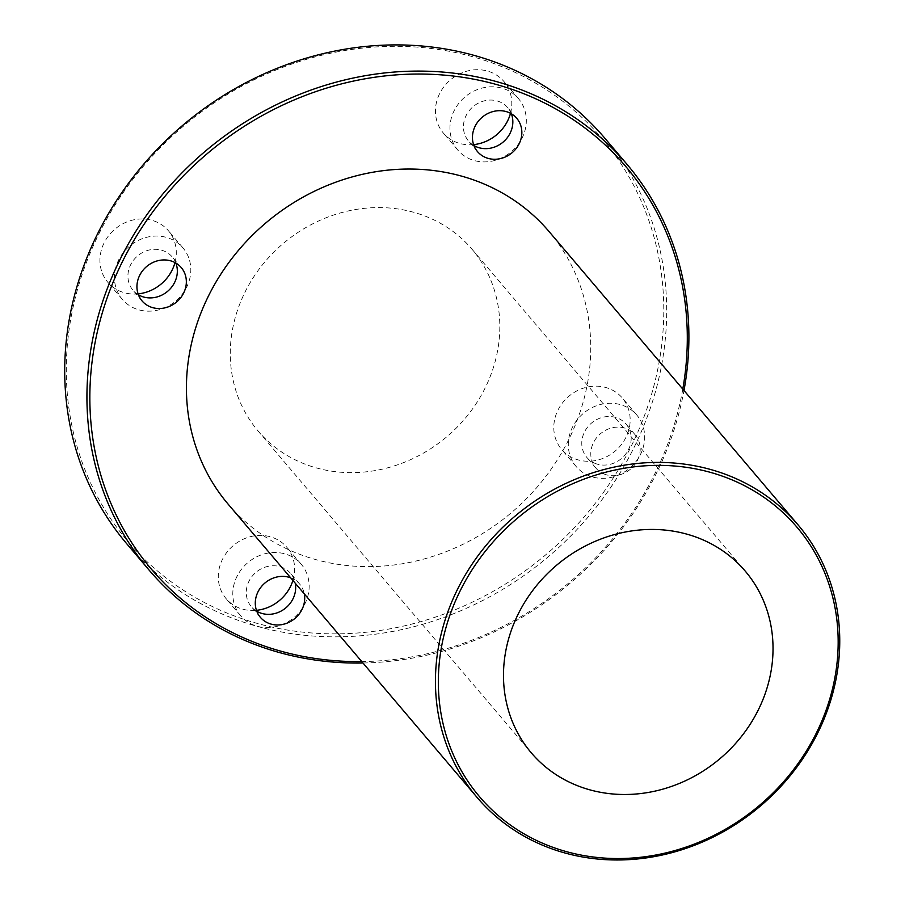 <?xml version="1.0" encoding="UTF-8"?>
<svg xmlns="http://www.w3.org/2000/svg" width="905" height="905" viewBox="0 0 905 905"><rect width="100%" height="100%" fill="white"/><g stroke="black" fill="none" stroke-linecap="round" stroke-linejoin="round"><path stroke-width="0.68" stroke-dasharray="4.53 3.39" d="M228.071 504.074A210.537 189.903 139.7 0 0 511.472 512.603A210.537 189.903 139.7 0 0 549.086 231.578M604.676 138.024A313.469 282.745 -40.3 0 1 637.199 440.893A313.469 282.745 -40.3 0 1 126.723 543.735M634.518 439.377A311.128 280.629 139.7 0 0 341.966 51.008A311.128 280.629 139.7 0 0 118.645 529.934A311.128 280.629 139.7 0 0 634.518 439.377M362.973 663.003A313.469 282.745 139.7 0 0 659.417 467.071A313.469 282.745 139.7 0 0 683.988 390.507M243.479 295.324A140.354 126.598 139.7 0 0 258.038 430.938A140.354 126.598 139.7 0 0 446.968 436.629A140.354 126.598 139.7 0 0 472.048 249.271A140.354 126.598 139.7 0 0 243.479 295.324M575.49 459.039A39.763 35.872 139.7 0 0 621.622 444.287A39.763 35.872 139.7 0 0 622.289 397.962A39.763 35.872 139.7 0 0 568.759 396.356A39.763 35.872 139.7 0 0 561.654 449.434A39.763 35.872 139.7 0 0 575.49 459.039M510.488 113.295A39.763 35.872 139.7 0 0 503.938 81.518A39.763 35.872 139.7 0 0 450.407 79.912A39.763 35.872 139.7 0 0 443.303 132.99A39.763 35.872 139.7 0 0 457.138 142.605A39.763 35.872 139.7 0 0 473.598 144.619M174.982 262.552A39.763 35.872 139.7 0 0 168.432 230.775A39.763 35.872 139.7 0 0 114.901 229.169A39.763 35.872 139.7 0 0 107.797 282.247A39.763 35.872 139.7 0 0 121.632 291.851A39.763 35.872 139.7 0 0 138.092 293.876M292.915 580.467A39.763 35.872 139.7 0 0 286.783 547.22A39.763 35.872 139.7 0 0 233.252 545.613A39.763 35.872 139.7 0 0 226.148 598.691A39.763 35.872 139.7 0 0 239.983 608.296A39.763 35.872 139.7 0 0 256.443 610.321M682.789 389.105A311.128 280.629 -40.3 0 1 658.048 467.093A311.128 280.629 -40.3 0 1 361.785 661.589M604.834 474.288A25.736 23.213 -40.3 0 1 595.886 468.077A25.736 23.213 -40.3 0 1 600.479 433.721A25.736 23.213 -40.3 0 1 635.118 434.773A25.736 23.213 -40.3 0 1 634.688 464.74A25.736 23.213 -40.3 0 1 604.834 474.288M290.652 577.809A25.736 23.213 -40.3 0 1 299.612 584.019A25.736 23.213 -40.3 0 1 304.295 593.872M254.497 625.389A39.763 35.872 -40.3 0 1 240.662 615.785A39.763 35.872 -40.3 0 1 247.766 562.706A39.763 35.872 -40.3 0 1 301.297 564.313A39.763 35.872 -40.3 0 1 300.618 610.637A39.763 35.872 -40.3 0 1 254.497 625.389M256.771 611.248A25.736 23.213 -40.3 0 1 251.352 606.701A25.736 23.213 -40.3 0 1 255.957 572.356A25.736 23.213 -40.3 0 1 290.596 573.397A25.736 23.213 -40.3 0 1 295.268 583.239M136.146 308.956A39.763 35.872 -40.3 0 1 122.311 299.34A39.763 35.872 -40.3 0 1 129.415 246.262A39.763 35.872 -40.3 0 1 182.946 247.868A39.763 35.872 -40.3 0 1 182.278 294.193A39.763 35.872 -40.3 0 1 136.146 308.956M138.42 294.804A25.736 23.213 -40.3 0 1 133.012 290.256A25.736 23.213 -40.3 0 1 137.605 255.911A25.736 23.213 -40.3 0 1 172.244 256.952A25.736 23.213 -40.3 0 1 175.853 263.038M471.652 159.699A39.763 35.872 -40.3 0 1 457.817 150.083A39.763 35.872 -40.3 0 1 464.921 97.005A39.763 35.872 -40.3 0 1 518.452 98.611A39.763 35.872 -40.3 0 1 517.784 144.936A39.763 35.872 -40.3 0 1 471.652 159.699M473.937 145.547A25.736 23.213 -40.3 0 1 468.519 140.999A25.736 23.213 -40.3 0 1 473.111 106.654A25.736 23.213 -40.3 0 1 507.75 107.695A25.736 23.213 -40.3 0 1 511.359 113.781M590.003 476.143A39.763 35.872 -40.3 0 1 576.168 466.528A39.763 35.872 -40.3 0 1 583.273 413.449A39.763 35.872 -40.3 0 1 636.803 415.056A39.763 35.872 -40.3 0 1 636.125 461.38A39.763 35.872 -40.3 0 1 590.003 476.143M595.818 463.665A25.736 23.213 -40.3 0 1 586.859 457.444A25.736 23.213 -40.3 0 1 591.463 423.099A25.736 23.213 -40.3 0 1 626.102 424.14A25.736 23.213 -40.3 0 1 625.66 454.118A25.736 23.213 -40.3 0 1 595.818 463.665M301.297 564.313L286.783 547.22M240.662 615.785L226.148 598.691M299.612 584.019L290.596 573.397M260.38 617.334L251.352 606.701M182.946 247.868L168.432 230.775M122.311 299.34L107.797 282.247M181.26 267.586L172.244 256.952M142.028 300.89L133.012 290.256M518.452 98.611L503.938 81.518M457.817 150.083L443.303 132.99M516.766 118.329L507.75 107.695M477.535 151.633L468.519 140.999M636.803 415.056L622.289 397.962M576.168 466.528L561.654 449.434M635.118 434.773L626.102 424.14M595.886 468.077L586.859 457.444M258.038 430.938L531.246 752.79M472.048 249.271L745.256 571.134"/><path stroke-width="1.36" d="M818.584 728.389A208.195 187.788 -40.3 0 1 473.372 788.99A208.195 187.788 -40.3 0 1 622.81 468.507A208.195 187.788 -40.3 0 1 818.584 728.389M819.953 728.367A210.537 189.903 139.7 0 0 798.108 524.945A210.537 189.903 139.7 0 0 455.249 594.019A210.537 189.903 139.7 0 0 477.093 797.441A210.537 189.903 139.7 0 0 819.953 728.367M798.108 524.945L549.086 231.578A210.537 189.903 139.7 0 0 206.227 300.652A210.537 189.903 139.7 0 0 228.071 504.074L477.093 797.441M516.687 617.187A140.354 126.598 139.7 0 0 531.246 752.79A140.354 126.598 139.7 0 0 720.188 758.481A140.354 126.598 139.7 0 0 745.256 571.134A140.354 126.598 139.7 0 0 516.687 617.187M148.94 569.912L126.723 543.735A313.469 282.745 -40.3 0 1 94.199 240.866A313.469 282.745 -40.3 0 1 604.676 138.024L626.894 164.201A313.469 282.745 139.7 0 0 116.417 267.043A313.469 282.745 139.7 0 0 148.94 569.912A313.469 282.745 139.7 0 0 362.973 663.003M683.988 390.507A313.469 282.745 139.7 0 0 626.894 164.201M473.598 144.619A39.763 35.872 139.7 0 0 510.488 113.295M138.092 293.876A39.763 35.872 139.7 0 0 174.982 262.552M256.443 610.321A39.763 35.872 139.7 0 0 292.915 580.467M361.785 661.589A311.128 280.629 -40.3 0 1 91.914 363.041A311.128 280.629 -40.3 0 1 432.036 74.323A311.128 280.629 -40.3 0 1 682.789 389.105M486.494 157.843A25.736 23.213 -40.3 0 1 477.535 151.633A25.736 23.213 -40.3 0 1 482.139 117.277A25.736 23.213 -40.3 0 1 516.766 118.329A25.736 23.213 -40.3 0 1 516.336 148.296A25.736 23.213 -40.3 0 1 486.494 157.843M150.988 307.1A25.736 23.213 -40.3 0 1 142.028 300.89A25.736 23.213 -40.3 0 1 146.633 266.534A25.736 23.213 -40.3 0 1 181.26 267.586A25.736 23.213 -40.3 0 1 180.83 297.553A25.736 23.213 -40.3 0 1 150.988 307.1M304.295 593.872A25.736 23.213 -40.3 0 1 295.019 618.375A25.736 23.213 -40.3 0 1 269.328 623.545A25.736 23.213 -40.3 0 1 260.38 617.334A25.736 23.213 -40.3 0 1 260.81 587.356A25.736 23.213 -40.3 0 1 290.652 577.809M295.268 583.239A25.736 23.213 -40.3 0 1 285.991 607.741A25.736 23.213 -40.3 0 1 260.312 612.923A25.736 23.213 -40.3 0 1 256.771 611.248M175.853 263.038A25.736 23.213 -40.3 0 1 169.224 289.86A25.736 23.213 -40.3 0 1 141.961 296.478A25.736 23.213 -40.3 0 1 138.42 294.804M511.359 113.781A25.736 23.213 -40.3 0 1 504.73 140.603A25.736 23.213 -40.3 0 1 477.467 147.221A25.736 23.213 -40.3 0 1 473.937 145.547"/></g></svg>
